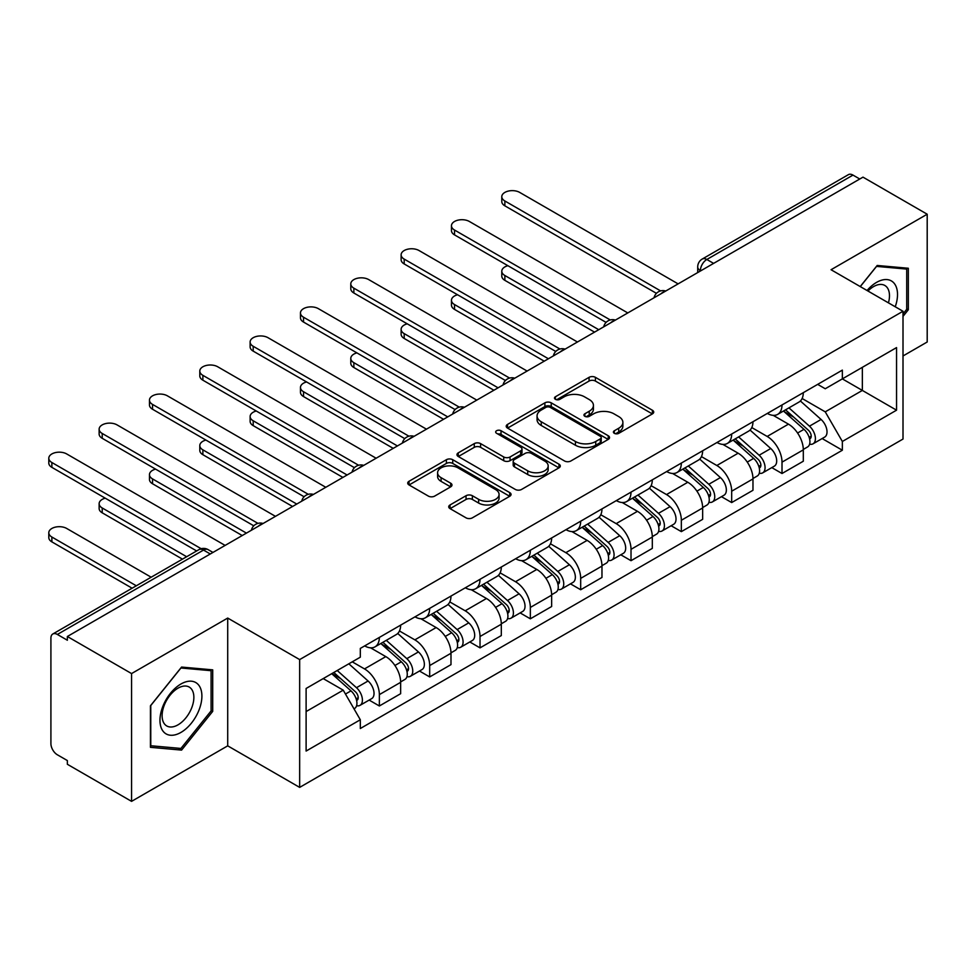 <?xml version="1.0" encoding="UTF-8"?>
<svg xmlns="http://www.w3.org/2000/svg" width="976" height="976" viewBox="0 0 976 976"><rect width="100%" height="100%" fill="white"/><g stroke="black" fill="none" stroke-linecap="round" stroke-linejoin="round"><path stroke-width="1.46" d="M614.331 433.332A3.135 1.806 0 0 0 618.76 433.332L652.407 413.897A4.477 2.586 0 0 0 653.725 412.067A4.477 2.586 0 0 0 652.407 410.249L595.409 377.334A4.477 2.586 0 0 0 589.077 377.334L555.429 396.756A3.135 1.806 0 0 0 554.502 398.037A3.135 1.806 0 0 0 555.429 399.318A3.135 1.806 0 0 0 559.858 399.318L564.213 396.805A14.335 8.272 0 0 1 584.478 396.805L589.236 399.55A14.335 8.272 0 0 1 593.432 405.394A14.335 8.272 0 0 1 589.236 411.25L584.88 413.763A3.135 1.806 0 0 0 583.953 415.044A3.135 1.806 0 0 0 584.88 416.325A3.135 1.806 0 0 0 589.309 416.325L593.664 413.812A14.335 8.272 0 0 1 613.928 413.812L618.686 416.557A14.335 8.272 0 0 1 622.883 422.401A14.335 8.272 0 0 1 618.686 428.257L614.331 430.77A3.135 1.806 0 0 0 613.416 432.051A3.135 1.806 0 0 0 614.331 433.332L614.331 430.77M450.046 504.958A4.477 2.586 0 0 0 448.728 506.788A4.477 2.586 0 0 0 450.046 508.618L466.04 517.841A4.477 2.586 0 0 0 472.372 517.841L509.74 496.272A4.477 2.586 0 0 0 511.058 494.442A4.477 2.586 0 0 0 509.74 492.612L452.73 459.708A4.477 2.586 0 0 0 446.398 459.708L409.029 481.278A4.477 2.586 0 0 0 407.724 483.108A4.477 2.586 0 0 0 409.029 484.938L428.354 496.089A4.477 2.586 0 0 0 434.686 496.089L450.68 486.853A4.477 2.586 0 0 0 451.986 485.023A4.477 2.586 0 0 0 450.68 483.193L441.091 477.667A11.98 6.917 0 0 1 437.59 472.774A11.98 6.917 0 0 1 444.983 466.382A11.98 6.917 0 0 1 458.037 467.882L495.564 489.549A11.98 6.917 0 0 1 499.078 494.442A11.98 6.917 0 0 1 491.684 500.834A11.98 6.917 0 0 1 478.63 499.334L472.372 495.723A4.477 2.586 0 0 0 466.04 495.723L450.046 504.958L450.046 508.618M299.656 659.593L227.713 618.064L131.565 673.574L67.356 636.498L862.991 177.144L927.2 214.22L831.052 269.73L903.007 311.259L299.656 659.593L299.656 787.388L903.007 439.054L903.007 311.259M564.531 460.977A4.477 2.586 0 0 0 570.862 460.977L608.231 439.407A4.477 2.586 0 0 0 609.549 437.577A4.477 2.586 0 0 0 608.231 435.747L551.233 402.844A4.477 2.586 0 0 0 544.889 402.844L507.52 424.414A4.477 2.586 0 0 0 506.215 426.244A4.477 2.586 0 0 0 507.52 428.074L564.531 460.977M497.845 434.003A3.135 1.806 0 0 1 501.03 434.442L501.03 430.721L558.992 464.186A4.477 2.586 0 0 1 560.297 466.016A4.477 2.586 0 0 1 558.992 467.833L521.611 489.415A4.477 2.586 0 0 1 515.279 489.415L458.281 456.5L458.281 452.852A4.477 2.586 0 0 0 456.963 454.67A4.477 2.586 0 0 0 458.281 456.5M458.281 452.852L474.275 443.616A4.477 2.586 0 0 1 480.607 443.616L503.726 456.963A4.477 2.586 0 0 0 510.058 456.963L520.672 450.839A4.477 2.586 0 0 0 521.977 449.009A4.477 2.586 0 0 0 520.672 447.179L496.601 433.283A3.135 1.806 0 0 1 495.674 432.002A3.135 1.806 0 0 1 497.614 430.331A3.135 1.806 0 0 1 501.03 430.721M131.565 673.574L131.565 801.357L67.356 764.281L67.356 760.56L57.364 754.79A9.126 5.27 -120 0 1 50.911 743.614L50.911 638.182A9.126 5.27 -120 0 1 52.802 633.997L198.958 549.622A9.126 5.27 60 0 1 203.52 550.074L57.364 634.449A9.126 5.27 -120 0 0 52.802 633.997M903.007 355.972L927.2 342.003L927.2 214.22M131.565 801.357L227.713 745.847L299.656 787.388M67.356 636.498L67.356 640.232L57.364 634.449M713.615 263.386L706.831 259.482A9.126 5.27 60 0 0 702.269 259.03L848.425 174.643A9.126 5.27 60 0 1 852.987 175.094L706.831 259.482A9.126 5.27 120 0 0 700.378 270.657L700.378 271.023M859.771 179.011L852.987 175.094M782.008 404.967A20.984 12.115 60 0 1 777.665 414.385L798.954 402.088A20.984 12.115 -120 0 0 803.309 392.669M751.788 427.561L767.173 436.443A20.984 12.115 60 0 1 782.008 462.148L803.309 449.851A20.984 12.115 -120 0 0 788.462 424.145L773.224 415.349M803.309 449.851L803.309 461.221L782.008 473.506L771.796 467.614M777.665 414.385A20.984 12.115 60 0 1 767.331 413.434M782.008 462.148L782.008 473.506M731.683 434.015A20.984 12.115 60 0 1 727.327 443.446L748.629 431.148A20.984 12.115 -120 0 0 752.972 421.73M721.471 496.674L731.683 502.567L752.972 490.281L752.972 478.911A20.984 12.115 -120 0 0 738.137 453.206L722.887 444.409M727.327 443.446A20.984 12.115 60 0 1 716.994 442.494M701.463 456.622L716.835 465.503A20.984 12.115 60 0 1 731.683 491.209L731.683 502.567M681.346 463.075A20.984 12.115 60 0 1 677.002 472.506L698.291 460.208A20.984 12.115 -120 0 0 702.635 450.79M671.134 525.735L681.346 531.627L702.647 519.33L702.647 507.971A20.984 12.115 -120 0 0 687.799 482.266L672.562 473.47M677.002 472.506A20.984 12.115 60 0 1 666.669 471.554M651.126 485.682L666.51 494.564A20.984 12.115 60 0 1 681.346 520.269L681.346 531.627M631.008 492.136A20.984 12.115 60 0 1 626.665 501.554L647.966 489.269A20.984 12.115 -120 0 0 652.31 479.838M620.809 554.795L631.021 560.688L652.31 548.39L652.31 537.032A20.984 12.115 -120 0 0 637.462 511.326L622.224 502.53M626.665 501.554A20.984 12.115 60 0 1 616.332 500.615M600.789 514.742L616.173 523.624A20.984 12.115 60 0 1 631.021 549.329L631.021 560.688M580.683 521.196A20.984 12.115 60 0 1 576.34 530.615L597.629 518.329A20.984 12.115 -120 0 0 601.972 508.899M570.472 583.855L580.683 589.748L601.972 577.45L601.972 566.092A20.984 12.115 -120 0 0 587.137 540.387L571.899 531.578M576.34 530.615A20.984 12.115 60 0 1 566.007 529.675M550.464 543.803L565.836 552.672A20.984 12.115 60 0 1 580.683 578.378L580.683 589.748M530.346 550.257A20.984 12.115 60 0 1 526.003 559.675L547.304 547.377A20.984 12.115 -120 0 0 551.647 537.959M520.147 612.916L530.346 618.808L551.647 606.511L551.647 595.153A20.984 12.115 -120 0 0 536.8 569.447L521.562 560.639M526.003 559.675A20.984 12.115 60 0 1 515.67 558.736M500.127 572.851L515.511 581.733A20.984 12.115 60 0 1 530.346 607.438L530.346 618.808M480.021 579.317A20.984 12.115 60 0 1 475.678 588.735L496.967 576.438A20.984 12.115 -120 0 0 501.31 567.019M469.81 641.964L480.021 647.869L501.31 635.571L501.31 624.213A20.984 12.115 -120 0 0 486.475 598.495L471.225 589.699M475.678 588.735A20.984 12.115 60 0 1 465.345 587.784M449.802 601.911L465.174 610.793A20.984 12.115 60 0 1 480.021 636.498L480.021 647.869M429.684 608.377A20.984 12.115 60 0 1 425.341 617.796L446.63 605.498A20.984 12.115 -120 0 0 450.985 596.08M419.473 671.024L429.684 676.929L450.985 664.632L450.985 653.261A20.984 12.115 -120 0 0 436.138 627.556L420.9 618.76M425.341 617.796A20.984 12.115 60 0 1 415.007 616.844M399.465 630.972L414.849 639.853A20.984 12.115 60 0 1 429.684 665.559L429.684 676.929M379.359 637.438A20.984 12.115 60 0 1 375.004 646.856L396.305 634.559A20.984 12.115 -120 0 0 400.648 625.14M369.148 700.085L379.359 705.977L400.648 693.692L400.648 682.322A20.984 12.115 -120 0 0 385.813 656.616L370.563 647.82M375.004 646.856A20.984 12.115 60 0 1 364.67 645.905M352.251 661.838L364.512 668.914A20.984 12.115 60 0 1 379.359 694.619L379.359 705.977M817.668 384.373L825.245 388.753L896.554 347.59L862.345 367.33L862.345 390.437L825.245 411.848L802.126 398.501M306.11 711.565L343.223 690.154L360.315 719.763L306.11 751.056L306.11 688.47L360.315 657.177L360.315 648.418L842.349 370.124L842.349 378.883L896.554 410.176L842.349 441.469L825.245 411.848M896.554 347.59L896.554 410.176M360.315 719.763L360.315 728.523L842.349 450.229L842.349 441.469M903.007 316.383L908.327 309.758L908.327 268.254L877.192 265.472L860.222 286.566M227.713 618.064L227.713 745.847M150.438 747.323L181.573 750.105L212.707 711.37L212.707 669.853L181.573 667.072L150.438 705.807L150.438 747.323M343.223 690.154L323.215 678.601M822.134 438.553L842.349 450.229M906.716 308.831L908.327 309.758M178.291 748.202L181.573 750.105M211.097 710.443L212.707 711.37M615.575 433.771L618.686 431.978A14.335 8.272 0 0 0 622.883 426.134L622.883 422.401M593.432 405.394L593.432 409.127A14.335 8.272 0 0 1 589.236 414.971L586.125 416.764M652.346 413.934L595.409 381.055A4.477 2.586 0 0 0 589.077 381.055L556.674 399.757M608.17 439.444L551.233 406.565A4.477 2.586 0 0 0 544.889 406.565L507.581 428.11M600.313 438.858A3.135 1.806 0 0 0 601.228 437.577A3.135 1.806 0 0 0 600.313 436.296L550.281 407.407A3.135 1.806 0 0 0 545.84 407.407L541.253 410.066A14.335 8.272 0 0 0 537.056 415.91A14.335 8.272 0 0 0 541.253 421.766L575.45 441.506A14.335 8.272 0 0 0 595.726 441.506L600.313 438.858L600.313 442.579A3.135 1.806 0 0 0 601.228 441.311L601.228 437.577M537.056 415.91L537.056 419.643A14.335 8.272 0 0 0 541.253 425.487L541.253 421.766M600.313 442.579L595.726 445.239A14.335 8.272 0 0 1 575.45 445.239L541.253 425.487M458.342 456.536L474.275 447.337L474.275 443.616M521.977 449.009L521.977 452.73A4.477 2.586 0 0 1 520.672 454.56L510.058 460.684A4.477 2.586 0 0 1 503.726 460.684L480.607 447.337A4.477 2.586 0 0 0 474.275 447.337M501.03 434.442L558.931 467.87M527.711 470.81A11.98 6.917 0 0 0 540.765 472.311A11.98 6.917 0 0 0 548.17 465.918A11.98 6.917 0 0 0 544.657 461.026L531.432 453.401A4.477 2.586 0 0 0 525.1 453.401L514.486 459.525A4.477 2.586 0 0 0 513.181 461.343A4.477 2.586 0 0 0 514.486 463.173L527.711 470.81L527.711 474.531A11.98 6.917 0 0 0 540.765 476.032A11.98 6.917 0 0 0 548.17 469.639L548.17 465.918M513.181 461.343L513.181 465.076A4.477 2.586 0 0 0 514.486 466.906L514.486 463.173M527.711 474.531L514.486 466.906M499.078 494.442L499.078 498.163A11.98 6.917 0 0 1 491.684 504.555A11.98 6.917 0 0 1 478.63 503.055L472.372 499.444A4.477 2.586 0 0 0 466.04 499.444L450.107 508.642M437.59 472.774L437.59 476.508A11.98 6.917 0 0 0 441.091 481.388L441.091 477.667M450.619 486.89L441.091 481.388M509.679 496.308L452.73 463.429A4.477 2.586 0 0 0 446.398 463.429L409.09 484.974M783.472 411.03L803.98 429.33A11.407 6.588 60 0 1 807.555 446.971L803.297 449.436M784.009 411.518L793.659 417.094M507.91 265.704A10.492 6.063 -0 0 0 501.786 271.218A10.492 6.063 -0 0 0 504.86 275.5L598.752 329.705M785.534 409.835L808.36 430.196A5.478 3.16 60 0 1 810.08 438.663A5.478 3.16 60 0 1 809.58 438.871M788.95 407.87L809.458 426.17A11.407 6.588 60 0 1 813.045 443.812A11.407 6.588 60 0 1 809.592 444.178M800.393 401.002L821.072 419.46A11.407 6.588 60 0 1 824.659 437.102L813.045 443.812M594.555 332.133L504.86 280.344A10.492 6.063 180 0 1 501.786 276.062L501.786 271.218M656.433 293.337L504.86 205.826A10.492 6.063 180 0 1 501.786 201.544L501.786 196.701A10.492 6.063 -0 0 0 504.86 200.983L660.593 290.897M678.125 283.882L519.708 192.418A10.492 6.063 -0 0 0 508.264 191.101A10.492 6.063 -0 0 0 501.786 196.701M733.135 440.091L753.643 458.391A11.407 6.588 60 0 1 757.23 476.032L752.972 478.484M733.684 440.579L743.334 446.154M457.573 294.764A10.492 6.063 -0 0 0 451.461 300.279A10.492 6.063 -0 0 0 454.535 304.561L548.414 358.765M735.209 438.895L758.023 459.257A5.478 3.16 60 0 1 759.743 467.724A5.478 3.16 60 0 1 759.243 467.931M738.625 436.931L759.133 455.231A11.407 6.588 60 0 1 762.707 472.86A11.407 6.588 60 0 1 759.267 473.226M750.056 430.062L770.747 448.521A11.407 6.588 60 0 1 774.322 466.162L762.707 472.86M544.218 361.181L454.535 309.404A10.492 6.063 180 0 1 451.461 305.122L451.461 300.279M682.797 469.151L703.318 487.451A11.407 6.588 60 0 1 706.892 505.092L702.635 507.544M683.346 469.639L692.997 475.214M407.248 323.825A10.492 6.063 -0 0 0 401.124 329.339A10.492 6.063 -0 0 0 404.198 333.621L498.089 387.826M684.871 467.955L707.698 488.317A5.478 3.16 60 0 1 709.418 496.784A5.478 3.16 60 0 1 708.918 496.979M688.287 465.979L708.796 484.279A11.407 6.588 60 0 1 712.382 501.92A11.407 6.588 60 0 1 708.93 502.286M699.719 459.123L720.41 477.581A11.407 6.588 60 0 1 723.997 495.222L712.382 501.92M493.893 390.241L404.198 338.465A10.492 6.063 180 0 1 401.124 334.182L401.124 329.339M895.236 306.781A29.658 17.129 120 0 0 894.711 284.016A29.658 17.129 120 0 0 867.042 290.506M888.441 302.865A22.46 12.969 120 0 0 887.355 287.798A22.46 12.969 120 0 0 884.829 285.468A22.46 12.969 120 0 0 867.957 291.031M860.295 286.602L876.546 266.387L906.716 269.083L906.716 309.307L903.007 313.918M904.715 267.924L906.716 269.083M199.092 685.628A29.658 17.129 120 0 0 170.446 693.302A29.658 17.129 120 0 0 162.772 730.817A29.658 17.129 120 0 0 191.418 723.131A29.658 17.129 120 0 0 199.092 685.628M191.735 689.41A22.46 12.969 120 0 0 189.222 687.067A22.46 12.969 120 0 0 168.323 697.559A22.46 12.969 120 0 0 164.236 723.631A22.46 12.969 120 0 0 166.762 725.961A22.46 12.969 120 0 0 187.66 715.481A22.46 12.969 120 0 0 191.735 689.41M180.926 748.446L150.768 745.749L150.768 705.526L180.926 667.999L211.097 670.695L211.097 710.906L180.926 748.446M209.096 669.536L211.097 670.695M606.096 322.397L454.535 234.887A10.492 6.063 180 0 1 451.461 230.604L451.461 225.761A10.492 6.063 -0 0 0 454.535 230.043L610.268 319.957M627.788 312.942L469.371 221.479A10.492 6.063 -0 0 0 457.939 220.161A10.492 6.063 -0 0 0 451.461 225.761M555.759 351.458L404.198 263.947A10.492 6.063 180 0 1 401.124 259.665L401.124 254.821A10.492 6.063 -0 0 0 404.198 259.104L559.931 349.018M577.45 342.003L419.046 250.539A10.492 6.063 -0 0 0 407.602 249.222A10.492 6.063 -0 0 0 401.124 254.821M632.472 498.211L652.981 516.511A11.407 6.588 60 0 1 656.555 534.153L652.31 536.605M633.009 498.699L642.672 504.263M356.911 352.885A10.492 6.063 -0 0 0 350.787 358.387A10.492 6.063 -0 0 0 353.861 362.682L447.752 416.886M634.534 497.016L657.36 517.378A5.478 3.16 60 0 1 659.081 525.844A5.478 3.16 60 0 1 658.58 526.04M637.95 495.039L658.471 513.339A11.407 6.588 60 0 1 662.045 530.981A11.407 6.588 60 0 1 658.605 531.347M649.394 488.183L670.085 506.642A11.407 6.588 60 0 1 673.66 524.283L662.045 530.981M443.555 419.302L353.861 367.525A10.492 6.063 180 0 1 350.787 363.231L350.787 358.387M582.135 527.272L602.643 545.572A11.407 6.588 60 0 1 606.23 563.213L601.972 565.665M582.684 527.748L592.334 533.323M306.574 381.945A10.492 6.063 -0 0 0 300.462 387.448A10.492 6.063 -0 0 0 303.536 391.73L397.427 445.947M584.209 526.076L607.035 546.438A5.478 3.16 60 0 1 608.743 554.905A5.478 3.16 60 0 1 608.243 555.1M587.625 524.1L608.133 542.4A11.407 6.588 60 0 1 611.708 560.041A11.407 6.588 60 0 1 608.268 560.407M599.057 517.231L619.748 535.702A11.407 6.588 60 0 1 623.335 553.331L611.708 560.041M393.23 448.362L303.536 396.573A10.492 6.063 180 0 1 300.462 392.291L300.462 387.448M531.81 556.332L552.318 574.632A11.407 6.588 60 0 1 555.893 592.273L551.635 594.726M532.347 556.808L542.009 562.383M256.249 411.006A10.492 6.063 -0 0 0 250.124 416.508A10.492 6.063 -0 0 0 253.199 420.79L347.09 474.995M533.872 555.137L556.698 575.498A5.478 3.16 60 0 1 558.418 583.965A5.478 3.16 60 0 1 557.918 584.16M537.288 553.16L557.796 571.46A11.407 6.588 60 0 1 561.383 589.101A11.407 6.588 60 0 1 557.943 589.467M548.732 546.292L569.411 564.75A11.407 6.588 60 0 1 572.997 582.391L561.383 589.101M342.893 477.423L253.199 425.634A10.492 6.063 180 0 1 250.124 421.351L250.124 416.508M505.434 380.518L353.861 293.007A10.492 6.063 180 0 1 350.787 288.725L350.787 283.882A10.492 6.063 -0 0 0 353.861 288.164L509.594 378.078M527.125 371.063L368.708 279.6A10.492 6.063 -0 0 0 357.265 278.282A10.492 6.063 -0 0 0 350.787 283.882M455.097 409.578L303.536 322.068A10.492 6.063 180 0 1 300.462 317.786L300.462 312.942A10.492 6.063 -0 0 0 303.536 317.224L459.269 407.138M476.788 400.111L318.371 308.66A10.492 6.063 -0 0 0 306.94 307.342A10.492 6.063 -0 0 0 300.462 312.942M404.772 438.639L253.199 351.128A10.492 6.063 180 0 1 250.124 346.846L250.124 342.003A10.492 6.063 -0 0 0 253.199 346.285L408.932 436.199M426.463 429.172L268.046 337.72A10.492 6.063 -0 0 0 256.603 336.403A10.492 6.063 -0 0 0 250.124 342.003M481.473 585.38L501.981 603.693A11.407 6.588 60 0 1 505.568 621.322L501.31 623.786M482.022 585.868L491.672 591.444M205.912 440.066A10.492 6.063 -0 0 0 199.799 445.568A10.492 6.063 -0 0 0 202.874 449.851L296.753 504.055M483.547 584.197L506.361 604.559A5.478 3.16 60 0 1 508.081 613.026A5.478 3.16 60 0 1 507.581 613.221M486.963 582.221L507.471 600.521A11.407 6.588 60 0 1 511.046 618.162A11.407 6.588 60 0 1 507.605 618.528M498.394 575.352L519.086 593.811A11.407 6.588 60 0 1 522.66 611.452L511.046 618.162M292.568 506.483L202.874 454.694A10.492 6.063 180 0 1 199.799 450.412L199.799 445.568M354.434 467.687L202.874 380.189A10.492 6.063 180 0 1 199.799 375.906L199.799 371.063A10.492 6.063 -0 0 0 202.874 375.345L358.607 465.259M376.126 458.232L217.709 366.769A10.492 6.063 -0 0 0 206.278 365.463A10.492 6.063 -0 0 0 199.799 371.063M431.148 614.441L451.656 632.741A11.407 6.588 60 0 1 455.231 650.382L450.973 652.846M431.685 614.929L441.335 620.504M155.587 469.127A10.492 6.063 -0 0 0 149.462 474.629A10.492 6.063 -0 0 0 152.537 478.911L246.428 533.116M433.21 613.245L456.036 633.619A5.478 3.16 60 0 1 457.756 642.086A5.478 3.16 60 0 1 457.256 642.281M436.626 611.281L457.134 629.581A11.407 6.588 60 0 1 460.721 647.222A11.407 6.588 60 0 1 457.268 647.588M448.057 604.412L468.748 622.871A11.407 6.588 60 0 1 472.335 640.512L460.721 647.222M242.231 535.543L152.537 483.754A10.492 6.063 180 0 1 149.462 479.472L149.462 474.629M304.109 496.747L152.537 409.249A10.492 6.063 180 0 1 149.462 404.955L149.462 400.111A10.492 6.063 -0 0 0 152.537 404.406L308.27 494.307M325.801 487.292L167.384 395.829A10.492 6.063 -0 0 0 155.94 394.524A10.492 6.063 -0 0 0 149.462 400.111M380.811 643.501L401.319 661.801A11.407 6.588 60 0 1 404.906 679.442L400.648 681.907M381.348 643.989L391.01 649.565M105.249 498.175A10.492 6.063 -0 0 0 99.137 503.689A10.492 6.063 -0 0 0 102.212 507.971L186.648 556.723M382.885 642.306L405.699 662.68A5.478 3.16 60 0 1 407.419 671.146A5.478 3.16 60 0 1 406.919 671.342M386.301 640.341L406.809 658.641A11.407 6.588 60 0 1 410.384 676.283A11.407 6.588 60 0 1 406.943 676.649M397.732 633.473L418.423 651.931A11.407 6.588 60 0 1 421.998 669.573L410.384 676.283M182.451 559.138L102.212 512.815A10.492 6.063 180 0 1 99.137 508.533L99.137 503.689M253.772 525.808L102.212 438.309A10.492 6.063 180 0 1 99.137 434.015L99.137 429.172A10.492 6.063 -0 0 0 102.212 433.466L257.932 523.368M275.464 516.353L117.047 424.889A10.492 6.063 -0 0 0 105.615 423.584A10.492 6.063 -0 0 0 99.137 429.172M331.73 673.684L350.982 690.862A11.407 6.588 60 0 1 354.569 708.503L354.007 708.832M331.925 673.574L340.673 678.625M151.158 577.206L66.71 528.467A10.492 6.063 -0 0 0 55.278 527.15A10.492 6.063 -0 0 0 48.8 532.75A10.492 6.063 -0 0 0 51.874 537.032L136.311 585.783M333.804 672.488L355.374 691.728A5.478 3.16 60 0 1 357.082 700.195A5.478 3.16 60 0 1 356.594 700.402M337.22 670.512L356.472 687.702A11.407 6.588 60 0 1 360.059 705.331A11.407 6.588 60 0 1 356.606 705.709M348.835 663.814L368.086 680.992A11.407 6.588 60 0 1 371.673 698.633L360.059 705.331M132.114 588.199L51.874 541.875A10.492 6.063 180 0 1 48.8 537.593L48.8 532.75M196.652 550.952L51.874 467.358A10.492 6.063 180 0 1 48.8 463.075L48.8 458.232A10.492 6.063 -0 0 0 51.874 462.514L201.154 548.707M225.127 545.413L66.71 453.95A10.492 6.063 -0 0 0 55.278 452.632A10.492 6.063 -0 0 0 48.8 458.232M700.707 270.84L700.378 270.657A9.126 5.27 0 0 1 697.706 266.936L697.706 272.572M429.684 665.559L450.985 653.261M480.021 636.498L501.31 624.213M530.346 607.438L551.647 595.153M580.683 578.378L601.972 566.092M631.021 549.329L652.31 537.032M681.346 520.269L702.647 507.971M731.683 491.209L752.972 478.911M379.359 694.619L400.648 682.322M364.512 668.914L385.813 656.616M414.849 639.853L436.138 627.556M465.174 610.793L486.475 598.495M515.511 581.733L536.8 569.447M565.836 552.672L587.137 540.387M616.173 523.624L637.462 511.326M666.51 494.564L687.799 482.266M716.835 465.503L738.137 453.206M767.173 436.443L788.462 424.145M664.973 291.47A9.126 5.27 120 0 0 660.947 293.8M614.636 320.531A9.126 5.27 120 0 0 610.61 322.861M564.311 349.591A9.126 5.27 120 0 0 560.273 351.921M513.974 378.651A9.126 5.27 120 0 0 509.948 380.982M463.649 407.712A9.126 5.27 120 0 0 459.611 410.03M413.312 436.772A9.126 5.27 120 0 0 409.286 439.09M362.974 465.82A9.126 5.27 120 0 0 358.948 468.151M312.649 494.881A9.126 5.27 120 0 0 308.623 497.211M262.312 523.941A9.126 5.27 120 0 0 258.286 526.271M210.291 553.978L203.52 550.074A9.126 5.27 120 0 1 208.083 549.622A9.126 9.126 0 0 0 198.958 549.622M618.686 431.978L618.686 428.257M584.88 416.325L584.88 413.763M589.236 414.971L589.236 411.25M555.429 399.318L555.429 396.756M589.077 381.055L589.077 377.334M595.409 381.055L595.409 377.334M652.407 413.897L652.407 410.249M507.52 428.074L507.52 424.414M544.889 406.565L544.889 402.844M551.233 406.565L551.233 402.844M608.231 439.407L608.231 435.747M575.45 445.239L575.45 441.506M595.726 445.239L595.726 441.506M480.607 447.337L480.607 443.616M503.726 460.684L503.726 456.963M510.058 460.684L510.058 456.963M520.672 454.56L520.672 450.839M558.992 467.833L558.992 464.186M466.04 499.444L466.04 495.723M472.372 499.444L472.372 495.723M478.63 503.055L478.63 499.334M450.68 486.853L450.68 483.193M409.029 484.938L409.029 481.278M446.398 463.429L446.398 459.708M452.73 463.429L452.73 459.708M509.74 496.272L509.74 492.612M803.98 429.33L797.587 433.027M811.215 436.162L809.153 437.346M821.072 419.46L809.458 426.17M504.86 280.344L504.86 275.5M504.86 200.983L504.86 205.826M753.643 458.391L747.25 462.087M760.877 465.223L758.828 466.406M770.747 448.521L759.133 455.231M454.535 309.404L454.535 304.561M703.318 487.451L696.913 491.148M710.54 494.283L708.491 495.466M720.41 477.581L708.796 484.279M404.198 338.465L404.198 333.621M454.535 230.043L454.535 234.887M404.198 259.104L404.198 263.947M652.981 516.511L646.588 520.208M660.215 523.343L658.153 524.527M670.085 506.642L658.471 513.339M353.861 367.525L353.861 362.682M602.643 545.572L596.251 549.256M609.878 552.404L607.828 553.587M619.748 535.702L608.133 542.4M303.536 396.573L303.536 391.73M552.318 574.632L545.926 578.317M559.553 581.452L557.491 582.648M569.411 564.75L557.796 571.46M253.199 425.634L253.199 420.79M353.861 288.164L353.861 293.007M303.536 317.224L303.536 322.068M253.199 346.285L253.199 351.128M501.981 603.693L495.588 607.377M509.216 610.512L507.166 611.708M519.086 593.811L507.471 600.521M202.874 454.694L202.874 449.851M202.874 375.345L202.874 380.189M451.656 632.741L445.251 636.437M458.891 639.573L456.829 640.756M468.748 622.871L457.134 629.581M152.537 483.754L152.537 478.911M152.537 404.406L152.537 409.249M401.319 661.801L394.926 665.498M408.554 668.633L406.504 669.817M418.423 651.931L406.809 658.641M102.212 512.815L102.212 507.971M102.212 433.466L102.212 438.309M350.982 690.862L345.467 694.046M358.216 697.694L356.167 698.877M368.086 680.992L356.472 687.702M51.874 541.875L51.874 537.032M51.874 462.514L51.874 467.358M665.742 291.031A9.126 9.126 0 0 0 654.042 297.79M615.417 320.079A9.126 9.126 0 0 0 603.705 326.85M565.08 349.14A9.126 9.126 0 0 0 553.368 355.898M514.755 378.2A9.126 9.126 0 0 0 503.043 384.959M464.417 407.26A9.126 9.126 0 0 0 452.705 414.019M414.08 436.321A9.126 9.126 0 0 0 402.38 443.08M363.755 465.381A9.126 9.126 0 0 0 352.043 472.14M313.418 494.442A9.126 9.126 0 0 0 301.718 501.2M263.093 523.502A9.126 9.126 0 0 0 251.381 530.261M212.963 552.44L208.083 549.622M702.269 259.03A9.126 9.126 0 0 0 697.706 266.936"/></g></svg>
